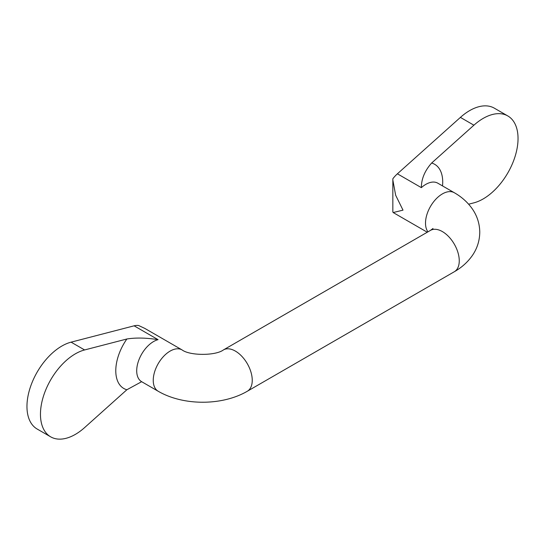 <?xml version="1.0" encoding="UTF-8"?>
<svg xmlns="http://www.w3.org/2000/svg" width="545" height="545" viewBox="0 0 545 545"><rect width="100%" height="100%" fill="white"/><g stroke="black" fill="none" stroke-linecap="round" stroke-linejoin="round"><path stroke-width="0.82" d="M403.007 210.145L393.183 212.543L392.843 211.937L392.843 180.034L395.656 195.233L403.007 210.145M442.52 185.913A38.661 22.325 120 0 0 431.633 163.037L473.905 125.193A49.323 28.476 -60 0 1 507.824 115.956L494.322 108.162A49.323 28.476 120 0 0 460.402 117.393L397.4 173.807A23.864 13.782 120 0 0 392.87 178.733L392.843 180.034M141.652 381.698L158.186 391.249A23.864 13.782 -60 0 1 153.247 380.321A23.864 13.782 -60 0 1 163.663 356.307A23.864 13.782 -60 0 1 182.057 349.91L144.786 328.397L138.628 325.515A23.864 13.782 -60 0 0 134.104 325.821L71.095 342.158L84.598 349.951A49.323 28.476 120 0 0 45.194 391.269A49.323 28.476 120 0 0 50.678 436.838A49.323 28.476 120 0 0 84.598 427.607L126.862 389.757A38.661 22.325 -60 0 1 126.862 338.997C135.8 337.559 146.203 337.777 158.064 339.658A23.864 13.782 120 0 0 136.706 370.777A23.864 13.782 120 0 0 141.652 381.698L141.366 381.527M50.678 436.838L37.176 429.044A49.323 28.476 -60 0 1 31.692 383.476A49.323 28.476 -60 0 1 71.095 342.158M141.639 381.698L126.862 389.757M126.862 338.997L84.598 349.951M431.633 163.037C424.807 170.708 421.38 178.91 421.36 187.644A23.864 13.782 -60 0 1 437.778 183.174L437.485 183.018M507.824 115.956A49.323 28.476 -60 0 1 513.308 161.524A49.323 28.476 -60 0 1 473.905 202.842L468.639 204.205M158.064 339.658L134.104 325.821M158.186 391.249C183.277 405.896 222.217 405.896 247.307 391.249A23.864 13.782 -120 0 0 252.246 380.321A23.864 13.782 -120 0 0 241.83 356.307A23.864 13.782 -120 0 0 223.443 349.91L430.448 230.399A23.864 13.782 -120 0 1 448.842 236.789A23.864 13.782 -120 0 1 459.258 260.81A23.864 13.782 -120 0 1 454.312 271.737C461.533 267.629 467.46 262.343 472.093 255.884C477.107 248.758 479.668 240.829 479.764 232.109C479.614 223.436 477.038 215.554 472.024 208.469C467.399 202.059 461.499 196.806 454.312 192.726A23.864 13.782 120 0 0 435.925 199.116A23.864 13.782 120 0 0 425.509 223.137A23.864 13.782 120 0 0 427.954 231.836M460.402 117.393L473.905 125.193M421.36 187.644L397.4 173.807M182.057 349.91C189.851 355.844 215.643 355.844 223.443 349.91M454.312 192.726L437.778 183.174M427.273 232.231L393.183 212.543M433.009 228.491L430.448 230.399M247.307 391.249L454.312 271.737"/></g></svg>
